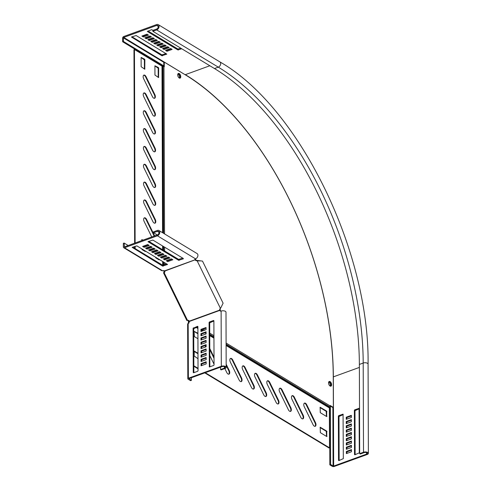<?xml version="1.0" encoding="UTF-8"?>
<svg xmlns="http://www.w3.org/2000/svg" width="491" height="491" viewBox="0 0 491 491"><rect width="100%" height="100%" fill="white"/><g stroke="black" fill="none" stroke-linecap="round" stroke-linejoin="round"><path stroke-width="0.74" d="M241.541 377.917A2.823 1.522 -110 0 1 242.051 379.991A2.823 1.522 -110 0 1 241.29 381.605A2.823 1.522 -110 0 1 239.111 379.973L230.353 362.094A2.823 1.522 -110 0 1 230.604 358.405A2.823 1.522 -110 0 1 232.783 360.032L241.541 377.917L241.056 378.095A2.823 1.522 -110 0 1 241.572 380.163A2.823 1.522 -110 0 1 241.038 381.654M226.179 364.261L229.217 370.466A2.823 1.522 -110 0 1 229.727 372.54A2.823 1.522 -110 0 1 228.966 374.154A2.823 1.522 -110 0 1 226.787 372.528L224.847 368.569M226.179 365.421L228.738 370.644A2.823 1.522 -110 0 1 229.248 372.712A2.823 1.522 -110 0 1 228.714 374.203M253.859 385.367A2.823 1.522 -110 0 1 254.375 387.436A2.823 1.522 -110 0 1 253.614 389.05A2.823 1.522 -110 0 1 251.435 387.424L242.677 369.539A2.823 1.522 -110 0 1 242.922 365.856A2.823 1.522 -110 0 1 245.101 367.483L253.859 385.367L253.381 385.539A2.823 1.522 -110 0 1 253.89 387.614A2.823 1.522 -110 0 1 253.356 389.099M266.183 392.818A2.823 1.522 -110 0 1 266.693 394.887A2.823 1.522 -110 0 1 265.932 396.501A2.823 1.522 -110 0 1 263.753 394.874L255.001 376.99A2.823 1.522 -110 0 1 255.246 373.307A2.823 1.522 -110 0 1 257.425 374.934L266.183 392.818L265.705 392.99A2.823 1.522 -110 0 1 266.214 395.059A2.823 1.522 -110 0 1 265.68 396.55M278.507 400.263A2.823 1.522 -110 0 1 279.017 402.338A2.823 1.522 -110 0 1 278.256 403.952A2.823 1.522 -110 0 1 276.077 402.319L267.319 384.441A2.823 1.522 -110 0 1 267.57 380.752A2.823 1.522 -110 0 1 269.749 382.385L278.507 400.263L278.029 400.441A2.823 1.522 -110 0 1 278.538 402.51A2.823 1.522 -110 0 1 278.004 404.001M290.825 407.714A2.823 1.522 -110 0 1 291.341 409.782A2.823 1.522 -110 0 1 290.58 411.397A2.823 1.522 -110 0 1 288.401 409.77L279.643 391.886A2.823 1.522 -110 0 1 279.895 388.203A2.823 1.522 -110 0 1 282.073 389.829L290.825 407.714L290.347 407.886A2.823 1.522 -110 0 1 290.862 409.96A2.823 1.522 -110 0 1 290.328 411.446M303.15 415.165A2.823 1.522 -110 0 1 303.659 417.233A2.823 1.522 -110 0 1 302.904 418.848A2.823 1.522 -110 0 1 300.725 417.221L291.967 399.336A2.823 1.522 -110 0 1 292.213 395.654A2.823 1.522 -110 0 1 294.391 397.28L303.15 415.165L302.671 415.337A2.823 1.522 -110 0 1 303.18 417.411A2.823 1.522 -110 0 1 302.646 418.897M315.474 422.61A2.823 1.522 -110 0 1 315.983 424.684A2.823 1.522 -110 0 1 315.222 426.298A2.823 1.522 -110 0 1 313.043 424.672L304.285 406.787A2.823 1.522 -110 0 1 304.537 403.099A2.823 1.522 -110 0 1 306.715 404.731L315.474 422.61L314.995 422.788A2.823 1.522 -110 0 1 315.504 424.856A2.823 1.522 -110 0 1 314.97 426.348M330.075 381.617A2.504 1.35 70 0 0 329.228 381.476A2.504 1.35 70 0 0 328.62 383.588A2.504 1.35 70 0 0 330.087 386.043A2.504 1.35 70 0 0 330.934 386.178A2.504 1.35 70 0 0 331.542 384.072A2.504 1.35 70 0 0 330.075 381.617M329.596 381.789A2.504 1.35 70 0 0 329.001 381.605A2.504 1.35 -110 0 1 329.596 381.789A2.504 1.35 -110 0 1 331.014 384.017A2.504 1.35 -110 0 1 330.682 386.227A2.504 1.35 70 0 0 331.014 384.017A2.504 1.35 70 0 0 329.596 381.789M154.647 235.907L146.582 219.446A2.823 1.522 70 0 0 145.361 217.973A2.823 1.522 70 0 0 144.403 217.814A2.823 1.522 70 0 0 144.158 221.502L151.731 236.963M154.168 236.079L146.103 219.618A2.823 1.522 70 0 0 144.882 218.151A2.823 1.522 70 0 0 144.182 217.943M145.238 182.29A2.823 1.522 70 0 0 144.28 182.136A2.823 1.522 70 0 0 144.035 185.819L152.787 203.704A2.823 1.522 70 0 0 154.966 205.33A2.823 1.522 70 0 0 155.217 201.648L146.459 183.763A2.823 1.522 70 0 0 145.238 182.29M154.714 205.379A2.823 1.522 70 0 0 154.739 201.819L145.98 183.935A2.823 1.522 70 0 0 144.759 182.468A2.823 1.522 70 0 0 144.053 182.259M145.299 200.132A2.823 1.522 70 0 0 144.342 199.978A2.823 1.522 70 0 0 144.096 203.661L152.854 221.545A2.823 1.522 70 0 0 155.033 223.172A2.823 1.522 70 0 0 155.279 219.483L146.521 201.605A2.823 1.522 70 0 0 145.299 200.132M154.775 223.221A2.823 1.522 70 0 0 154.8 219.661L146.042 201.776A2.823 1.522 70 0 0 144.82 200.31A2.823 1.522 70 0 0 144.115 200.101M145.176 164.454A2.823 1.522 70 0 0 144.219 164.295A2.823 1.522 70 0 0 143.967 167.977L152.726 185.862A2.823 1.522 70 0 0 154.904 187.488A2.823 1.522 70 0 0 155.156 183.806L146.398 165.921A2.823 1.522 70 0 0 145.176 164.454M154.653 187.537A2.823 1.522 70 0 0 154.677 183.978L145.919 166.093A2.823 1.522 70 0 0 144.698 164.626A2.823 1.522 70 0 0 143.992 164.417M145.115 146.613A2.823 1.522 70 0 0 144.158 146.453A2.823 1.522 70 0 0 143.906 150.136L152.664 168.02A2.823 1.522 70 0 0 154.843 169.647A2.823 1.522 70 0 0 155.095 165.964L146.336 148.079A2.823 1.522 70 0 0 145.115 146.613M154.591 169.696A2.823 1.522 70 0 0 154.616 166.136L145.858 148.251A2.823 1.522 70 0 0 144.636 146.784A2.823 1.522 70 0 0 143.931 146.576M145.054 128.771A2.823 1.522 70 0 0 144.096 128.611A2.823 1.522 70 0 0 143.845 132.294L152.603 150.178A2.823 1.522 70 0 0 154.782 151.805A2.823 1.522 70 0 0 155.033 148.122L146.275 130.238A2.823 1.522 70 0 0 145.054 128.771M154.53 151.854A2.823 1.522 70 0 0 154.548 148.294L145.796 130.416A2.823 1.522 70 0 0 144.569 128.943A2.823 1.522 70 0 0 143.869 128.734M144.986 110.929A2.823 1.522 70 0 0 144.035 110.77A2.823 1.522 70 0 0 143.783 114.452L152.541 132.337A2.823 1.522 70 0 0 154.72 133.963A2.823 1.522 70 0 0 154.966 130.281L146.214 112.396A2.823 1.522 70 0 0 144.986 110.929M154.469 134.012A2.823 1.522 70 0 0 154.487 130.453L145.729 112.574A2.823 1.522 70 0 0 144.507 111.101A2.823 1.522 70 0 0 143.808 110.892M144.925 93.087A2.823 1.522 70 0 0 143.967 92.928A2.823 1.522 70 0 0 143.722 96.617L152.48 114.495A2.823 1.522 70 0 0 154.659 116.121A2.823 1.522 70 0 0 154.904 112.439L146.146 94.554A2.823 1.522 70 0 0 144.925 93.087M154.401 116.177A2.823 1.522 70 0 0 154.426 112.611L145.667 94.732A2.823 1.522 70 0 0 144.446 93.259A2.823 1.522 70 0 0 143.746 93.051M144.863 75.246A2.823 1.522 70 0 0 143.906 75.086A2.823 1.522 70 0 0 143.66 78.775L152.419 96.653A2.823 1.522 70 0 0 154.597 98.286A2.823 1.522 70 0 0 154.843 94.597L146.085 76.713A2.823 1.522 70 0 0 144.863 75.246M154.34 98.335A2.823 1.522 70 0 0 154.364 94.775L145.606 76.891A2.823 1.522 70 0 0 144.385 75.424A2.823 1.522 70 0 0 143.679 75.215M177.705 74.871A2.504 1.35 -110 0 1 178.38 73.441A2.504 1.35 -110 0 1 179.952 74.276A2.504 1.35 -110 0 1 180.762 76.719A2.504 1.35 -110 0 1 180.093 78.149A2.504 1.35 -110 0 1 178.521 77.308A2.504 1.35 -110 0 1 177.705 74.871M178.159 73.57A2.504 1.35 -110 0 1 180.283 76.891A2.504 1.35 -110 0 1 179.835 78.192A2.504 1.35 70 0 0 180.283 76.891A2.504 1.35 70 0 0 178.159 73.57M163.73 270.651L163.362 270.658M134.638 243.174L133.963 49.665L134.448 49.493L161.987 66.138A0.81 0.381 179.8 0 0 162.521 66.285L163.024 66.31A1.412 0.663 -0.2 0 1 163.963 66.561L164.289 66.758L164.27 62.118L163.791 62.296L123.413 37.881L123.732 37.408L156.672 25.44A2.019 1.418 121.2 0 1 157.721 25.501A2.019 1.418 121.2 0 1 158.176 27.306A2.019 1.418 121.2 0 1 156.684 29.012L152.848 30.405L152.848 31.295L156.684 29.902A3.026 2.124 121.2 0 0 158.931 27.349A3.026 2.124 121.2 0 0 158.243 24.636A3.026 2.124 121.2 0 0 156.666 24.55L123.726 36.518A1.412 0.988 121.2 0 0 122.615 38.175L122.627 41.741L123.425 41.453L123.413 37.881M204.778 372.878L329.025 447.982L329.504 447.81L329.363 407.935A0.81 0.565 121.2 0 1 329.547 407.358L329.835 406.941A1.412 0.988 -58.8 0 0 330.161 405.94L330.155 405.468L333.358 407.401L333.254 376.665A240.842 129.642 70 0 0 185.506 74.951L164.27 62.118M163.81 66.481L163.791 62.296M226.099 343.037L332.88 407.579L333.358 407.401M164.841 271.946L164.203 271.793L164.583 272.302A1.614 1.332 -130.3 0 0 164.681 272.26M187.973 320.341L188.354 321.366L189.268 321.967M188.354 321.366L188.722 322.225L188.532 320.322L188.047 320.494M164.203 271.793L163.663 270.94M164.301 271.996L163.485 272.775L164.147 272.671A1.614 1.332 -130.3 0 0 164.835 271.044L164.681 271.621L163.742 270.651M134.651 246.445L134.657 248.293M134.448 49.493L135.123 242.996M135.129 246.273L135.142 248.581M145.048 251.38L145.048 250.821M145.029 246.077L145.029 245.543M142.482 240.326L141.752 239.884M158.851 259.727L158.845 259.162M158.832 255.32L158.832 254.835M158.826 252.515L158.82 251.975M158.212 77.388L158.182 68.218L154.917 65.892M144.409 69.047L144.379 59.877L141.113 57.545M153.947 240.725A2.823 1.522 70 0 0 154.327 240.952M141.782 248.845L142.028 249.557L145.281 251.521L145.526 251.11M145.508 245.905L145.508 245.365M142.961 240.148L141.856 239.547L141.752 240.59M155.579 257.186L155.831 257.898L159.084 259.868L159.33 259.451M159.311 255.197L159.311 254.663M159.305 252.337L159.299 251.803M155.555 250.3L155.561 250.84M154.917 65.782L154.947 75.062L158.581 77.553L158.661 68.046L158.415 67.537L154.917 65.782M141.113 57.441L141.144 66.715L144.784 69.213L144.857 59.706L144.612 59.196L141.113 57.441M189.004 322.403L189.029 323.096M188.378 321.973L188.544 323.274M329.504 447.81L205.256 372.706M198.039 368.336L193.841 365.801M214.033 364.193L209.817 355.582M205.606 346.971A2.823 1.522 -110 0 1 205.226 345.566M209.792 348.518L214.008 357.129M198.002 358.706L194.166 356.03L194.264 351.09L197.983 353.281M197.934 338.722L194.344 336.556L194.08 331.339L197.916 333.297M326.687 416.558L320.279 412.679L320.126 407.235L326.668 411.133L326.687 416.558M326.76 436.536L320.353 432.663L320.193 427.219L326.742 431.116L326.76 436.536M198.039 368.802L193.841 366.268M209.798 349.678L214.015 358.295M230.377 358.534A2.823 1.522 -110 0 1 232.304 360.21L241.056 378.095M242.701 365.979A2.823 1.522 -110 0 1 244.622 367.661L253.381 385.539M255.019 373.43A2.823 1.522 -110 0 1 256.946 375.106L265.705 392.99M267.343 380.881A2.823 1.522 -110 0 1 269.271 382.557L278.029 400.441M279.667 388.326A2.823 1.522 -110 0 1 281.589 390.007L290.347 407.886M291.985 395.777A2.823 1.522 -110 0 1 293.913 397.452L302.671 415.337M304.31 403.228A2.823 1.522 -110 0 1 306.237 404.903L314.995 422.788M194.154 351.427L197.99 353.747M194.086 331.443L197.916 333.763M320.015 407.573L326.19 411.305L326.454 416.411M320.089 427.557L326.257 431.288L326.521 436.395M328.706 382.029A2.504 1.35 -110 0 1 328.792 382.078A2.504 1.35 -110 0 1 330.179 386.092M179.332 78.057A2.504 1.35 70 0 0 179.485 77.179A2.504 1.35 70 0 0 177.859 73.994M164.062 49.474L169.18 47.615L167.701 46.719L162.582 48.578L164.062 49.474L164.062 48.578L168.253 47.056M161.103 47.682L166.222 45.823L164.743 44.933L159.624 46.792L161.103 47.682L161.103 46.792L165.301 45.264M158.145 45.896L163.264 44.037L161.785 43.14L156.666 45L158.145 45.896L158.145 45.006L162.343 43.478M155.187 44.11L160.305 42.251L158.826 41.354L153.714 43.214L155.187 44.11L155.187 43.214L159.385 41.692M131.41 37.003L161.895 55.747L166.774 54.114L136.13 35.53L131.41 37.003M146.318 38.746L151.437 36.886L149.958 35.99L144.839 37.85L146.318 38.746L146.312 37.85L150.51 36.328M149.276 40.532L154.389 38.672L152.916 37.782L147.797 39.636L149.276 40.532L149.27 39.642L153.468 38.114M152.235 42.318L157.347 40.458L155.868 39.568L150.755 41.428L152.235 42.318L152.228 41.428L156.426 39.906M167.02 51.26L172.138 49.401L170.659 48.505L165.541 50.364L167.02 51.26L167.014 50.364L171.212 48.842M153.106 30.313L151.559 29.687L147.325 31.461L177.883 49.935L181.75 48.769M143.36 36.96L148.478 35.1L146.999 34.204L141.881 36.064L143.36 36.96L143.36 36.064L147.552 34.542M163.804 65.862L123.425 41.453M330.418 406.088L330.621 464.554L333.653 466.076L366.593 454.107A2.019 0.945 179.8 0 0 367.378 453.359A2.019 0.945 179.8 0 0 366.249 452.512A2.019 0.945 179.8 0 0 364.126 452.622L360.29 454.015L359.676 453.641L359.363 364.439A236.196 127.144 -110 0 0 214.463 68.544L152.848 31.295M163.043 66.316L122.627 41.741M329.621 407.26L329.823 464.848L332.284 466.333A1.412 0.663 179.8 0 0 334.267 466.45L367.207 454.482A3.026 1.418 179.8 0 0 368.385 453.353A3.026 1.418 179.8 0 0 366.691 452.088A3.026 1.418 179.8 0 0 363.512 452.248L359.676 453.641M163.503 48.241L164.062 48.578M160.545 46.455L161.103 46.792M157.586 44.669L158.145 45.006M154.628 42.883L155.187 43.214M132.005 36.788L161.889 54.851L166.013 53.593M145.759 37.519L146.312 37.85M148.718 39.305L149.27 39.642M151.676 41.091L152.228 41.428M166.461 50.033L167.014 50.364M148 30.976L177.883 49.045L180.829 48.21M142.801 35.726L143.36 36.064M163.043 66.175L163.804 65.898M346.241 421.487L351.36 419.627L351.366 421.769L346.247 423.629L346.241 421.487L346.855 421.861L351.36 420.228M346.253 425.771L351.372 423.911L351.378 426.053L346.259 427.913L346.253 425.771L346.873 426.145L351.372 424.506M346.272 430.055L351.384 428.195L351.396 430.337L346.278 432.197L346.272 430.055L346.885 430.423L351.39 428.79M346.284 434.332L351.403 432.473L351.409 434.615L346.29 436.474L346.284 434.332L346.898 434.707L351.403 433.068M338.851 460.613L338.532 460.374L338.373 416.129L338.692 415.656L343.062 414.159L343.326 458.631L338.851 460.613M346.327 447.178L351.446 445.319L351.452 447.461L346.339 449.32L346.327 447.178L346.947 447.553L351.446 445.914M346.315 442.9L351.433 441.041L351.439 443.183L346.321 445.036L346.315 442.9L346.928 443.269L351.433 441.636M346.302 438.616L351.415 436.757L351.421 438.899L346.308 440.758L346.302 438.616L346.916 438.991L351.421 437.352M346.223 417.209L351.341 415.349L351.347 417.491L346.235 419.351L346.223 417.209L346.842 417.577L351.341 415.945M354.84 454.807L354.52 454.568L354.367 410.316L354.686 409.844L359.05 408.346L359.32 452.825L354.84 454.807M346.345 451.462L351.464 449.603L351.47 451.745L346.351 453.604L346.345 451.462L346.959 451.837L351.464 450.198M346.861 423.408L346.855 421.861M346.873 427.692L346.873 426.145M346.892 431.97L346.885 430.423M346.904 436.253L346.898 434.707M339.146 460.509L338.993 416.503L343.172 414.625M346.953 449.099L346.947 447.553M346.934 444.815L346.928 443.269M346.922 440.531L346.916 438.991M346.849 419.124L346.842 417.577M355.134 454.697L354.981 410.691L359.167 408.813M346.965 453.377L346.959 451.837M329.823 464.848L330.621 464.554M164.835 271.044L195.694 259.622A1.614 1.332 -130.3 0 0 196.787 260.377L202.495 261.095L223.104 303.186L221.011 307.489M191.367 377.751L191.38 380.372L190.576 380.66L188.114 379.169A1.412 0.663 -0.2 0 1 187.82 378.77A1.412 0.663 -0.2 0 1 188.372 378.242L221.312 366.274A3.026 1.418 -0.2 0 1 224.491 366.114A3.026 1.418 -0.2 0 1 226.185 367.385L225.995 312.184A3.026 1.418 179.8 0 0 224.301 310.92A3.026 1.418 179.8 0 0 221.116 311.073A1.614 1.129 121.2 0 1 220.275 311.03A1.614 1.129 121.2 0 1 219.858 310.367L220.22 309.704A1.614 1.332 49.7 0 1 220.355 308.508L220.797 307.863M163.485 272.775L186.868 320.525L187.531 320.414A1.614 1.332 49.7 0 1 189.36 321.126L219.784 310.073A1.614 1.332 49.7 0 1 219.925 308.876L220.361 308.225L197.198 260.924L200.273 260.905M128.194 245.512L124.137 243.057L123.333 243.352L123.351 246.918A1.412 0.988 -58.8 0 0 123.738 247.722A1.412 0.988 -58.8 0 0 124.475 247.759L157.415 235.79A3.026 2.124 -58.8 0 0 159.655 233.237A3.026 2.124 -58.8 0 0 158.967 230.525L197.094 253.571A3.026 2.124 121.2 0 1 197.781 256.284A3.026 2.124 121.2 0 1 195.541 258.843A1.614 0.755 179.8 0 0 194.909 259.444A1.614 0.755 179.8 0 0 195.087 259.782L195.258 259.991A1.614 1.332 -130.3 0 0 196.357 260.739L197.627 260.555M189.36 321.126L189.428 321.421A1.614 1.129 121.2 0 1 188.176 323.041L187.63 324.183L187.82 378.77M189.428 321.421L219.858 310.367L220.471 310.742L220.22 309.704M220.545 367.151L220.551 369.533L221.171 369.907L225.007 368.508A3.026 1.418 -0.2 0 0 226.185 367.385M191.38 380.372L188.986 378.616L221.926 366.648A2.019 0.945 -0.2 0 1 224.049 366.544A2.019 0.945 -0.2 0 1 225.179 367.385A2.019 0.945 -0.2 0 1 224.393 368.14L220.551 369.533M198.045 370.797L197.891 326.552L197.572 326.312L193.092 328.295L193.251 372.54L193.571 372.779L197.726 371.27L198.045 370.797M197.891 326.791L193.712 328.669L193.865 372.675M201.065 363.628L201.071 365.77L206.189 363.911L206.183 361.769L201.065 363.628L201.678 364.003L201.684 365.543M206.183 362.364L201.678 364.003M201.034 355.067L201.04 357.202L206.159 355.343L206.152 353.207L201.034 355.067L201.648 355.435L201.654 356.982M206.152 353.802L201.648 355.435M201.003 346.499L201.009 348.641L206.128 346.781L206.122 344.639L201.003 346.499L201.617 346.873L201.623 348.42M206.122 345.234L201.617 346.873M200.972 337.937L200.979 340.079L206.097 338.219L206.091 336.077L200.972 337.937L201.592 338.311L201.598 339.852M206.091 336.673L201.592 338.311M200.942 329.375L200.954 331.511L206.067 329.657L206.06 327.515L200.942 329.375L201.562 329.743L201.568 331.29M206.06 328.111L201.562 329.743M200.96 333.653L200.966 335.795L206.085 333.935L206.079 331.793L200.96 333.653L201.574 334.027L201.58 335.574M206.079 332.389L201.574 334.027M200.991 342.221L200.997 344.357L206.116 342.503L206.103 340.361L200.991 342.221L201.605 342.589L201.611 344.136M206.11 340.957L201.605 342.589M201.022 350.783L201.028 352.925L206.14 351.065L206.134 348.923L201.022 350.783L201.635 351.157L201.641 352.698M206.14 349.518L201.635 351.157M201.046 359.344L201.058 361.486L206.171 359.627L206.165 357.485L201.046 359.344L201.666 359.719L201.672 361.266M206.165 358.08L201.666 359.719M213.886 320.979L209.7 322.857L209.853 366.863M209.086 322.483L209.35 366.961L213.72 365.464L214.039 364.985L213.886 320.74L213.56 320.5L209.405 322.01L209.086 322.483L209.7 322.857M220.631 311.147A1.614 1.129 121.2 0 1 220.471 310.742M195.694 259.622L195.08 258.892M123.738 247.722L161.533 270.566L162.595 270.805A1.614 0.755 179.8 0 1 164.657 270.836L195.087 259.782L195.08 259.101M124.137 243.057L124.469 246.869L157.408 234.901A2.019 1.418 -58.8 0 0 158.906 233.194A2.019 1.418 -58.8 0 0 158.446 231.39A2.019 1.418 -58.8 0 0 157.396 231.335L153.56 232.728L157.249 234.956M158.967 230.525A3.026 2.124 -58.8 0 0 157.396 230.439L153.554 231.832L153.56 232.728M182.744 258.131L178.626 259.395L148.742 241.327M183.352 258.806L178.626 260.285L147.981 241.695L152.867 240.068L183.352 258.499M151.253 246.678L147.054 248.201L146.502 247.869M147.061 249.097L145.582 248.201L150.694 246.341L152.173 247.237L147.061 249.097L147.054 248.201M157.169 250.257L152.971 251.779L152.413 251.441M152.971 252.669L151.492 251.779L156.611 249.919L158.09 250.809L152.971 252.669L152.971 251.779M163.08 253.829L158.888 255.357L158.329 255.019M158.888 256.247L157.408 255.351L162.527 253.491L164.006 254.387L158.888 256.247L158.888 255.357M168.996 257.407L164.798 258.929L164.246 258.591M164.804 259.819L163.325 258.929L168.444 257.069L169.923 257.965L164.804 259.819L164.798 258.929M167.762 261.611L166.283 260.715L171.396 258.855L172.875 259.751L167.762 261.611L167.756 260.715L167.204 260.383M171.954 259.193L167.756 260.715M166.038 255.615L161.84 257.143L161.287 256.805M161.846 258.033L160.367 257.143L165.485 255.283L166.965 256.173L161.846 258.033L161.84 257.143M160.127 252.043L155.929 253.565L155.371 253.233M155.929 254.461L154.45 253.565L159.569 251.705L161.048 252.601L155.929 254.461L155.929 253.565M154.211 248.464L150.013 249.993L149.454 249.655M150.019 250.883L148.54 249.987L153.652 248.133L155.131 249.023L150.019 250.883L150.013 249.993M148.294 244.892L144.096 246.414L143.544 246.077M144.102 247.304L142.623 246.414L147.742 244.555L149.221 245.451L144.102 247.304L144.096 246.414M132.153 247.354L136.872 245.881L167.517 264.465L162.638 266.097L132.153 247.354M166.756 263.943L162.631 265.201L132.748 247.139M228.738 370.644L229.217 370.466M163.221 265.232L163.208 261.795M163.19 256.652L163.184 256.118M163.165 250.048L163.153 246.286M163.104 233.022L162.521 66.285M163.718 265.048L163.712 262.102M163.693 256.468L163.687 255.934M163.669 250.355L163.656 246.592M163.607 233.329L163.024 66.31M164.657 264.704L164.651 262.667M164.638 258.831L164.632 258.45M164.626 256.13L164.626 255.596M164.608 250.919L164.595 247.163M164.546 233.9L163.963 66.561M203.157 329.166L204.759 330.13M209.737 333.143L213.935 335.678M162.681 265.226L162.668 261.47M162.656 256.848L162.65 256.308M162.644 253.988L162.644 253.565M162.625 249.723L162.613 245.966M162.57 232.703L161.987 66.138M144.133 59.374L144.612 59.196M144.379 59.877L144.857 59.706M144.526 69.114L144.894 68.979M157.93 67.715L158.415 67.537M158.182 68.218L158.661 68.046M158.323 77.455L158.691 77.32M158.961 259.794L159.33 259.659M145.158 251.447L145.526 251.318M145.606 76.891L146.085 76.713M154.364 94.775L154.843 94.597M145.667 94.732L146.146 94.554M154.426 112.611L154.904 112.439M145.729 112.574L146.214 112.396M154.487 130.453L154.966 130.281M145.796 130.416L146.275 130.238M154.548 148.294L155.033 148.122M145.858 148.251L146.336 148.079M154.616 166.136L155.095 165.964M145.919 166.093L146.398 165.921M154.677 183.978L155.156 183.806M146.042 201.776L146.521 201.605M154.8 219.661L155.279 219.483M145.98 183.935L146.459 183.763M154.739 201.819L155.217 201.648M146.103 219.618L146.582 219.446M196.879 327.159L197.898 327.773M201.562 329.989L202.906 330.805M205.735 332.517L206.079 332.72M209.743 334.936L213.941 337.477M226.106 344.829L329.547 407.358M197.492 326.938L197.891 327.184M201.918 329.614L203.52 330.584M209.743 334.34L213.941 336.881M226.106 344.234L329.835 406.941M196.173 327.417L197.898 328.461M201.562 330.676L202.2 331.063M205.029 332.769L206.079 333.407M209.749 335.623L213.941 338.158M226.112 345.517L329.363 407.935M326.638 436.462L327.006 436.327M326.509 431.792L326.988 431.62M326.257 431.288L326.742 431.116M326.564 416.485L326.932 416.35M326.435 411.814L326.92 411.636M326.19 411.305L326.668 411.133M306.237 404.903L306.715 404.731M293.913 397.452L294.391 397.28M281.589 390.007L282.073 389.829M269.271 382.557L269.749 382.385M256.946 375.106L257.425 374.934M244.622 367.661L245.101 367.483M232.304 360.21L232.783 360.032M158.262 26.404L156.672 25.44M185.187 74.761L123.732 37.408M333.254 376.898L333.34 376.873A241.241 129.863 -110 0 0 185.34 74.657L209.847 65.751M332.88 407.579L333.082 466.045M214.463 68.544L218.299 67.15A236.196 127.144 -110 0 1 363.199 363.039A3.026 1.418 179.8 0 1 366.384 362.886A3.026 1.418 179.8 0 1 368.078 364.15C369.619 251.337 299.007 106.909 219.858 61.878A3.026 2.124 121.2 0 1 220.539 64.591A3.026 2.124 121.2 0 1 218.299 67.15L156.684 29.902M333.653 466.076L333.34 376.873L359.369 367.415M363.512 452.248L363.199 363.039L359.363 364.439M178.448 49.075L178.454 49.965M177.883 49.045L177.883 49.935M166.615 53.955L166.621 54.268M162.46 54.888L162.46 55.778M161.889 54.851L161.895 55.747M366.587 452.61L366.593 454.107M354.889 454.789L354.52 454.568M359.16 408.53L358.841 408.334M355.3 410.218L354.686 409.844M354.981 410.691L354.367 410.316M338.9 460.601L338.532 460.374M343.172 414.336L342.853 414.146M339.312 416.03L338.692 415.656M338.993 416.503L338.373 416.129M219.925 308.876L220.355 308.508M164.583 272.302L164.147 272.671L187.531 320.414M196.357 260.739L196.787 260.377M224.387 366.642L224.393 368.14M197.572 326.312L197.891 326.503M193.411 327.822L194.031 328.197M193.092 328.295L193.712 328.669M193.251 372.54L193.62 372.761M209.24 366.728L209.608 366.955M213.56 320.5L213.88 320.691M209.405 322.01L210.019 322.384M221.116 311.073L221.312 366.274M188.176 323.041L188.372 378.242M158.986 232.292L157.396 231.335M124.518 246.85L124.149 246.629M162.595 270.805L124.475 247.759M195.541 258.843L157.415 235.79M179.19 260.316L179.19 259.426M178.626 260.285L178.626 259.395M162.638 266.097L162.631 265.201M163.202 266.128L163.196 265.238M167.357 264.618L167.357 264.305M219.858 61.878L158.243 24.636M368.078 364.15L368.385 453.353"/></g></svg>
